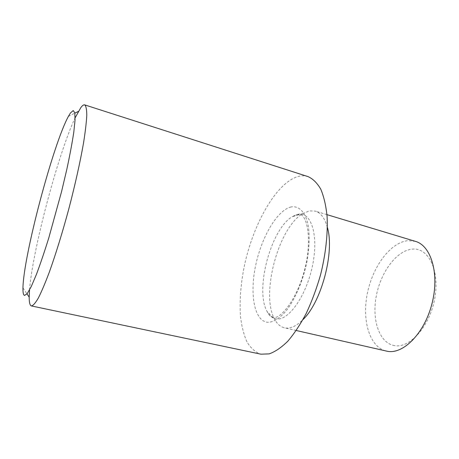 <?xml version="1.0" encoding="UTF-8"?>
<svg xmlns="http://www.w3.org/2000/svg" width="459" height="459" viewBox="0 0 459 459"><rect width="100%" height="100%" fill="white"/><g stroke="black" fill="none" stroke-linecap="round" stroke-linejoin="round"><path stroke-width="0.34" stroke-dasharray="2.29 1.72" d="M415.395 241.359L408.062 240.631C390.414 242.318 372.679 266.587 367.338 293.467C361.818 320.319 369.466 347.073 386.329 351.089M327.387 227.434C324.852 218.266 320.841 212.838 315.344 211.14L309.32 210.899L302.688 213.653C278.217 227.922 260.483 294.844 274.683 319.355C277.184 324.002 280.438 326.819 284.437 327.806L285.395 327.984C290.782 328.724 296.64 325.936 302.969 319.607M394.688 345.644C379.283 343.275 371.635 319.946 376.294 295.975C380.769 271.98 396.765 250.281 412.515 249.117C428.31 247.527 439.917 270.15 434.834 298.098C429.963 326.068 410.002 348.444 394.688 345.644M29.525 289.927C32.612 250.035 58.046 154.035 75.115 117.848M308 176.595C304.638 175.545 301.104 175.585 297.392 176.704C275.698 183.715 253.23 224.153 244.372 265.772C240.728 283.903 239.432 300.8 240.482 316.463C241.663 326.269 243.815 334.726 246.936 341.835C250.603 347.968 255.141 352.059 260.546 354.096L260.953 354.187M291.109 206.952C277.184 210.13 261.636 236.942 255.703 265.199C249.627 293.444 253.982 320.307 267.161 322.241C272.996 322.539 279.307 318.764 286.106 310.909C294.925 299.607 302.751 281.487 306.767 262.617C309.406 248.204 309.859 235.651 308.127 224.95C305.344 211.863 298.889 205.58 291.109 206.952M297.954 214.319L292.182 216.734C270.776 229.293 254.699 289.968 267.086 311.477C269.433 315.901 272.531 318.38 276.381 318.913C288.568 320.984 306.583 295.55 312.631 265.038C318.844 234.538 310.915 211.266 297.954 214.319M302.688 213.653L292.182 216.734L296.634 214.519L300.002 214.502C306.933 215.053 312.413 239.426 304.73 269.209C297.386 299.004 280.323 319.453 273.501 317.41L271.917 317.014C270.127 316.285 268.515 314.438 267.086 311.477L274.683 319.355M296.262 330.509L284.437 327.806M22.961 287.885L26.989 293.88M68.402 116.374L74.863 113.155M326.957 214.646L315.344 211.14"/><path stroke-width="0.69" d="M296.262 330.509L387.505 351.319C403.478 354.411 424.667 333.027 432.074 303.336C439.659 273.684 431.035 245.571 415.395 241.359L326.957 214.646M70.479 112.954L68.402 116.374C53.118 144.126 23.426 256.208 22.961 287.885C22.852 292.601 23.398 295.126 24.597 295.464L27.316 293.462L31.292 286.462L36.387 274.493C40.272 264.172 44.414 251.928 48.826 237.773L61.54 191.707L66.882 169.073C69.917 154.878 72.218 142.583 73.79 132.181L75.035 120.046L74.806 112.822L73.222 110.556L70.479 112.954M75.115 117.848L80.836 107.595C82.396 105.495 83.687 104.583 84.697 104.876C86.04 105.972 86.734 109.414 86.785 115.203C86.424 122.364 85.322 131.704 83.492 143.208C80.227 161.803 75.161 184.593 68.976 208.3C62.613 231.961 55.734 254.269 49.36 272.038C45.257 282.945 41.591 291.603 38.355 298C35.446 303.009 33.14 305.654 31.424 305.946L31.304 305.912C29.881 305.35 29.175 302.435 29.192 297.168L29.525 289.927M31.424 305.946L260.953 354.187L269.181 353.878C275.148 351.772 281.356 347.549 287.799 341.209C294.242 333.676 300.404 324.364 306.285 313.279C311.845 301.368 316.59 288.585 320.525 274.941C325.695 254.28 327.95 233.849 327.095 216.522C325.993 205.655 323.882 196.532 320.755 189.171C317.152 182.952 312.9 178.763 308 176.595L84.697 104.876M302.969 319.607C321.495 301.993 334.76 251.916 327.387 227.434M26.989 293.88L29.192 297.168M74.863 113.155L78.409 111.394"/></g></svg>

